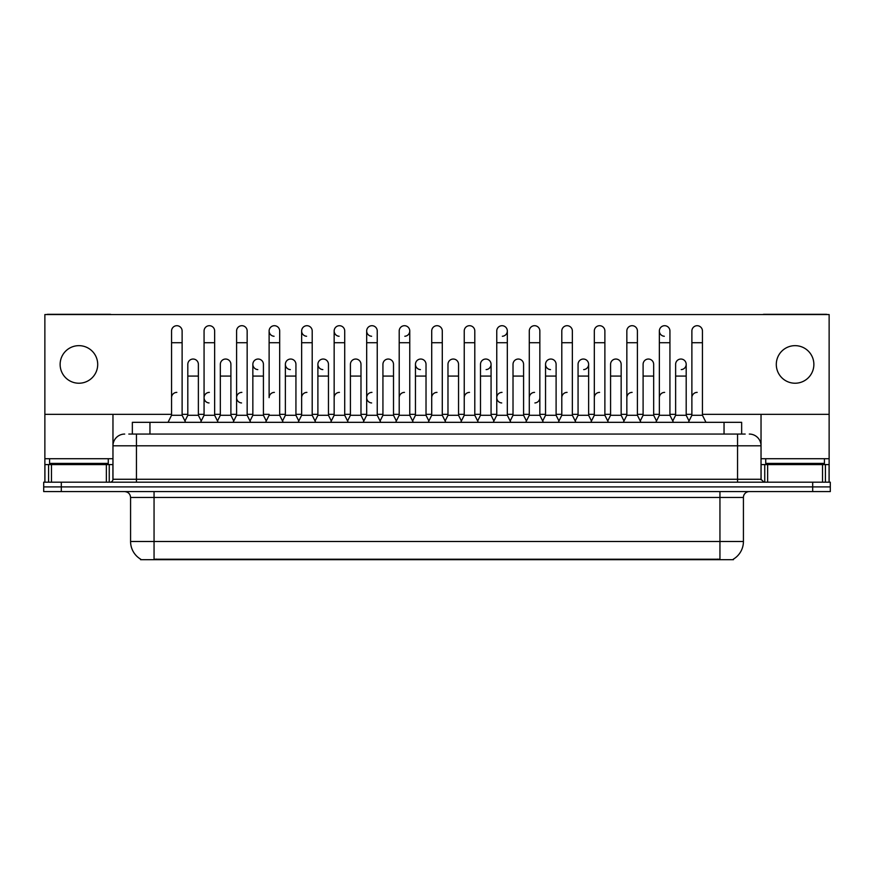 <?xml version="1.0" encoding="UTF-8"?>
<svg xmlns="http://www.w3.org/2000/svg" width="874" height="874" viewBox="0 0 874 874"><rect width="100%" height="100%" fill="white"/><g stroke="black" fill="none" stroke-linecap="round" stroke-linejoin="round"><path stroke-width="1.31" d="M132.345 434.061L132.345 422.328L741.655 422.328L741.655 434.061M733.439 559.109L733.439 559.688L140.561 559.688L140.561 559.109M140.736 559.218A20.55 20.55 0 0 1 130.576 541.487L154.053 541.487L154.053 559.218L719.947 559.218L719.947 541.487L743.424 541.487L743.424 497.459A5.867 5.867 0 0 1 749.291 491.592M130.576 541.487L130.576 497.459C130.226 493.897 128.27 491.942 124.709 491.592M733.264 559.218A20.55 20.55 0 0 0 743.424 541.487M830.3 491.592L830.3 486.894L43.7 486.894L43.7 491.592L61.311 491.592L61.311 486.894L43.7 486.894L43.7 482.197L61.311 482.197L61.311 486.894L830.3 486.894L830.3 491.592L61.311 491.592M129.09 434.061L745.183 434.061M128.817 434.061L136.453 434.061L136.453 445.806L112.965 445.806L112.965 479.269A2.939 2.939 0 0 1 110.037 482.197M124.709 434.061A11.744 11.744 0 0 0 112.965 445.806L112.965 414.342M749.291 434.061A11.744 11.744 0 0 1 761.036 445.806L761.036 479.269L763.963 482.197M830.3 482.197L830.3 486.894L830.3 482.197L61.311 482.197M168.027 422.328L171.555 415.281L182.12 415.281L185.638 422.328M182.12 415.281L182.12 330.984A5.288 5.288 0 0 0 176.832 325.707A5.288 5.288 0 0 1 177.171 325.707M171.555 415.281L171.555 342.728L182.12 342.728M171.555 342.728L171.555 330.984A5.288 5.288 0 0 1 176.832 325.707M184.96 420.973L187.812 415.281L198.376 415.281L201.228 420.973L204.068 415.281L214.643 415.281L218.161 422.328M198.376 415.281L198.376 364.327A5.288 5.288 0 0 0 193.427 359.05A5.288 5.288 0 0 1 198.376 364.327M187.812 415.281L187.812 376.071L198.376 376.071M187.812 376.071L187.812 364.327A5.288 5.288 0 0 1 193.427 359.05M171.555 397.67A5.288 5.288 0 0 1 176.832 392.382M250.685 422.328L247.156 415.281L236.592 415.281L233.751 420.973L230.9 415.281L220.335 415.281L217.484 420.973L214.643 415.281L214.643 342.728L204.068 342.728L204.068 415.281L200.55 422.328M204.068 342.728L204.068 330.984A5.288 5.288 0 0 1 209.684 325.707A5.288 5.288 0 0 1 214.643 330.984L214.643 342.728M266.264 420.973L263.424 415.281L252.848 415.281L250.008 420.973L247.156 415.281L247.156 342.728L236.592 342.728L236.592 415.281L233.074 422.328M236.592 342.728L236.592 330.984A5.288 5.288 0 0 1 242.207 325.707A5.288 5.288 0 0 1 247.156 330.984L247.156 342.728M265.587 422.328L269.116 415.281L279.68 415.281L283.198 422.328M279.68 415.281L279.68 330.984A5.288 5.288 0 0 0 274.392 325.707A5.288 5.288 0 0 0 269.116 330.82A5.288 5.288 0 0 0 274.065 336.261M274.392 392.382A5.288 5.288 0 0 0 269.116 397.67L269.116 342.728L279.68 342.728M269.116 342.728L269.116 330.984A5.288 5.288 0 0 1 274.731 325.707M298.11 422.328L301.639 415.281L312.204 415.281L315.722 422.328M312.204 415.281L312.204 330.984A5.288 5.288 0 0 0 306.916 325.707A5.288 5.288 0 0 0 301.639 330.82A5.288 5.288 0 0 0 306.588 336.261M282.531 420.973L285.372 415.281L295.936 415.281L298.788 420.973L301.639 415.281L301.639 342.728L312.204 342.728M301.639 342.728L301.639 330.984A5.288 5.288 0 0 1 307.244 325.707M230.9 415.281L230.9 364.327A5.288 5.288 0 0 0 225.951 359.05A5.288 5.288 0 0 1 230.9 364.327M220.335 415.281L220.335 376.071L230.9 376.071M220.335 376.071L220.335 364.327A5.288 5.288 0 0 1 225.951 359.05M263.424 415.281L263.424 364.327A5.288 5.288 0 0 0 258.464 359.05A5.288 5.288 0 0 1 263.424 364.327M252.848 415.281L252.848 376.071L263.424 376.071M252.848 376.071L252.848 364.327A5.288 5.288 0 0 1 258.464 359.05M295.936 415.281L295.936 364.327A5.288 5.288 0 0 0 290.987 359.05A5.288 5.288 0 0 1 295.936 364.327M285.372 415.281L285.372 376.071L295.936 376.071M285.372 376.071L285.372 364.327A5.288 5.288 0 0 1 290.987 359.05M204.068 397.67A5.288 5.288 0 0 1 209.356 392.382A5.288 5.288 0 0 0 204.079 397.506A5.288 5.288 0 0 0 209.028 402.947M247.156 415.281L247.156 397.67M236.592 415.281L236.592 397.67A5.288 5.288 0 0 1 241.88 392.382A5.288 5.288 0 0 0 236.592 397.506A5.288 5.288 0 0 0 241.541 402.947M301.639 415.281L301.639 397.67A5.288 5.288 0 0 1 306.916 392.382M334.152 397.67A5.288 5.288 0 0 1 339.44 392.382M363.158 422.328L366.676 415.281L377.24 415.281L377.24 397.67M366.676 397.67A5.288 5.288 0 0 1 371.963 392.382A5.288 5.288 0 0 0 366.676 397.506A5.288 5.288 0 0 0 371.625 402.947M399.2 397.67A5.288 5.288 0 0 1 404.476 392.382M445.806 422.328L442.288 415.281L431.712 415.281L431.712 397.67A5.288 5.288 0 0 1 437 392.382M493.908 420.973L491.068 415.281L480.492 415.281L477.652 420.973L474.801 415.281L464.236 415.281L461.396 420.973L458.544 415.281L458.544 364.327A5.288 5.288 0 0 0 453.595 359.05A5.288 5.288 0 0 1 458.544 364.327M464.236 397.67A5.288 5.288 0 0 1 469.524 392.382M496.76 397.67A5.288 5.288 0 0 1 502.037 392.382A5.288 5.288 0 0 0 496.76 397.506A5.288 5.288 0 0 0 501.709 402.947M525.755 422.328L529.283 415.281L539.848 415.281L539.848 397.67A5.288 5.288 0 0 1 534.899 402.947M529.283 397.67A5.288 5.288 0 0 1 534.56 392.382M567.084 392.382A5.288 5.288 0 0 0 561.796 397.67L561.796 415.281L572.361 415.281L575.212 420.973L578.064 415.281L588.628 415.281L591.469 420.973L594.32 415.281L604.884 415.281L607.736 420.973L610.576 415.281L621.152 415.281L623.992 420.973L626.844 415.281L637.408 415.281L640.249 420.973L643.1 415.281L653.665 415.281L656.516 420.973L659.357 415.281L669.932 415.281L672.772 420.973L675.624 415.281L686.188 415.281L689.04 420.973L691.88 415.281L702.445 415.281L705.974 422.328L702.445 415.281L702.445 330.984A5.288 5.288 0 0 0 697.168 325.707A5.288 5.288 0 0 1 697.496 325.707M594.32 397.67A5.288 5.288 0 0 1 599.608 392.382M626.844 397.67A5.288 5.288 0 0 1 632.12 392.382M659.357 397.67A5.288 5.288 0 0 1 664.644 392.382M691.88 397.67A5.288 5.288 0 0 1 697.168 392.382M108.267 458.719L49.567 458.719L49.567 463.417L108.267 463.417L108.267 458.719L112.965 458.719M102.4 464.586L102.4 464.007A0.59 0.59 0 0 1 102.99 463.417M102.4 464.007L55.444 464.007A0.59 0.59 0 0 0 54.854 463.417M55.444 464.007L55.444 464.586M824.433 458.719L765.733 458.719L765.733 463.417L824.433 463.417L824.433 458.719L829.131 458.719L829.131 482.197L829.131 464.586L825.417 464.586L825.417 482.197M818.556 464.586L818.556 464.007A0.59 0.59 0 0 1 819.146 463.417M818.556 464.007L771.6 464.007A0.59 0.59 0 0 0 771.01 463.417M771.6 464.007L771.6 464.586M106.366 482.197L106.366 464.586L51.479 464.586L51.479 482.197M111.184 314.553A2.939 2.939 0 0 0 110.037 314.312L47.808 314.312A2.939 2.939 0 0 0 46.661 314.553M702.445 414.342L829.131 414.342L829.131 314.553L44.869 314.553L44.869 464.586L51.479 464.586M106.366 464.586L112.965 464.586M44.869 482.197L44.869 464.586M822.521 482.197L822.521 464.586L767.634 464.586L767.634 482.197M827.339 314.553A2.939 2.939 0 0 0 826.192 314.312L763.963 314.312A2.939 2.939 0 0 0 762.816 314.553M761.036 414.342L761.036 445.806L737.547 445.806L737.547 479.269L761.036 479.269M829.131 414.342L829.131 458.719M761.036 464.586L767.634 464.586M822.521 464.586L825.417 464.586M655.839 422.328L659.357 415.281L659.357 330.984A5.288 5.288 0 0 1 664.644 325.707A5.288 5.288 0 0 0 659.367 330.82A5.288 5.288 0 0 0 664.316 336.261M558.956 420.973L556.104 415.281L545.54 415.281L545.54 364.327A5.288 5.288 0 0 1 550.828 359.039A5.288 5.288 0 0 0 545.54 364.163A5.288 5.288 0 0 0 550.489 369.604M428.872 420.973L426.02 415.281L415.456 415.281L415.456 364.327A5.288 5.288 0 0 1 420.744 359.039A5.288 5.288 0 0 0 415.456 364.163A5.288 5.288 0 0 0 420.405 369.604M331.312 420.973L328.46 415.281L317.896 415.281L317.896 364.327A5.288 5.288 0 0 1 323.172 359.039A5.288 5.288 0 0 0 317.896 364.163A5.288 5.288 0 0 0 322.845 369.604M366.676 415.281L366.676 330.984A5.288 5.288 0 0 1 371.963 325.707A5.288 5.288 0 0 0 366.676 330.82A5.288 5.288 0 0 0 371.625 336.261M290.66 359.039A5.288 5.288 0 0 0 285.372 364.163A5.288 5.288 0 0 0 290.321 369.604M258.136 359.039A5.288 5.288 0 0 0 252.859 364.163A5.288 5.288 0 0 0 257.808 369.604M348.245 422.328L344.717 415.281L334.152 415.281L334.152 330.984A5.288 5.288 0 0 1 339.44 325.707A5.288 5.288 0 0 0 334.163 330.82A5.288 5.288 0 0 0 339.101 336.261M795.078 345.656A18.78 18.78 0 0 0 776.298 364.447A18.78 18.78 0 0 0 795.078 383.227A18.78 18.78 0 0 0 813.869 364.447A18.78 18.78 0 0 0 795.078 345.656M78.922 345.656A18.78 18.78 0 0 0 60.131 364.447A18.78 18.78 0 0 0 78.922 383.227A18.78 18.78 0 0 0 97.702 364.447A18.78 18.78 0 0 0 78.922 345.656M583.679 369.604A5.288 5.288 0 0 0 588.628 364.327A5.288 5.288 0 0 0 583.679 359.05A5.288 5.288 0 0 1 588.628 364.327L588.628 415.281M502.375 336.261A5.288 5.288 0 0 0 507.324 330.984A5.288 5.288 0 0 0 502.037 325.707A5.288 5.288 0 0 1 502.375 325.707M404.815 336.261A5.288 5.288 0 0 0 409.764 330.984A5.288 5.288 0 0 0 404.476 325.707A5.288 5.288 0 0 1 404.815 325.707M44.869 414.342L171.555 414.342M182.12 414.342L187.812 414.342M198.376 414.342L204.068 414.342M214.643 414.342L220.335 414.342M230.9 414.342L236.592 414.342M247.156 414.342L252.848 414.342M263.424 414.342L269.116 414.342M279.68 414.342L285.372 414.342M295.936 414.342L301.639 414.342M312.204 414.342L317.896 414.342M328.46 414.342L334.152 414.342M344.717 414.342L350.419 414.342M360.984 414.342L366.676 414.342M377.24 414.342L382.932 414.342M393.508 414.342L399.2 414.342M409.764 414.342L415.456 414.342M426.02 414.342L431.712 414.342M442.288 414.342L447.98 414.342M458.544 414.342L464.236 414.342M474.801 414.342L480.492 414.342M491.068 414.342L496.76 414.342M507.324 414.342L513.016 414.342M523.581 414.342L529.283 414.342M539.848 414.342L545.54 414.342M556.104 414.342L561.796 414.342M572.361 414.342L578.064 414.342M588.628 414.342L594.32 414.342M604.884 414.342L610.576 414.342M621.152 414.342L626.844 414.342M637.408 414.342L643.1 414.342M653.665 414.342L659.357 414.342M669.932 414.342L675.624 414.342M686.188 414.342L691.88 414.342M486.108 369.604A5.288 5.288 0 0 0 491.068 364.327A5.288 5.288 0 0 0 486.108 359.05A5.288 5.288 0 0 1 491.068 364.327L491.068 415.281M681.239 369.604A5.288 5.288 0 0 0 686.188 364.327A5.288 5.288 0 0 0 681.239 359.05A5.288 5.288 0 0 1 686.188 364.327L686.188 415.281M334.152 415.281L330.634 422.328M344.717 415.281L344.717 330.984A5.288 5.288 0 0 0 339.44 325.707A5.288 5.288 0 0 1 339.767 325.707M366.676 342.728L377.24 342.728L377.24 415.281L380.769 422.328M372.291 325.707A5.288 5.288 0 0 0 371.963 325.707A5.288 5.288 0 0 1 377.24 330.984L377.24 342.728M395.671 422.328L399.2 415.281L409.764 415.281L413.282 422.328M409.764 415.281L409.764 330.984M399.2 415.281L399.2 342.728L409.764 342.728M399.2 342.728L399.2 330.984A5.288 5.288 0 0 1 404.476 325.707M317.896 415.281L315.044 420.973M328.46 415.281L328.46 364.327A5.288 5.288 0 0 0 323.511 359.05A5.288 5.288 0 0 1 328.46 364.327M347.568 420.973L350.419 415.281L360.984 415.281L363.824 420.973M360.984 415.281L360.984 364.327A5.288 5.288 0 0 0 356.035 359.05A5.288 5.288 0 0 1 360.984 364.327M350.419 415.281L350.419 376.071L360.984 376.071M350.419 376.071L350.419 364.327A5.288 5.288 0 0 1 356.035 359.05M380.092 420.973L382.932 415.281L393.508 415.281L396.348 420.973M393.508 415.281L393.508 364.327A5.288 5.288 0 0 0 388.548 359.05A5.288 5.288 0 0 1 393.508 364.327M382.932 415.281L382.932 376.071L393.508 376.071M382.932 376.071L382.932 364.327A5.288 5.288 0 0 1 388.548 359.05M442.288 415.281L442.288 342.728L431.712 342.728L431.712 415.281L428.194 422.328M431.712 342.728L431.712 330.984A5.288 5.288 0 0 1 437.328 325.707A5.288 5.288 0 0 1 442.288 330.984L442.288 342.728M478.329 422.328L474.801 415.281L474.801 342.728L464.236 342.728L464.236 415.281L460.718 422.328M464.236 342.728L464.236 330.984A5.288 5.288 0 0 1 469.851 325.707A5.288 5.288 0 0 1 474.801 330.984L474.801 342.728M493.231 422.328L496.76 415.281L507.324 415.281L510.842 422.328M507.324 415.281L507.324 330.984M496.76 415.281L496.76 342.728L507.324 342.728M496.76 342.728L496.76 330.984A5.288 5.288 0 0 1 502.037 325.707M529.283 415.281L529.283 342.728L539.848 342.728L539.848 415.281L543.366 422.328M529.283 342.728L529.283 330.984A5.288 5.288 0 0 1 534.899 325.707A5.288 5.288 0 0 1 539.848 330.984L539.848 342.728M575.89 422.328L572.361 415.281L572.361 342.728L561.796 342.728L561.796 415.281L558.278 422.328M561.796 342.728L561.796 330.984A5.288 5.288 0 0 1 567.412 325.707A5.288 5.288 0 0 1 572.361 330.984L572.361 342.728M415.456 415.281L412.604 420.973M426.02 415.281L426.02 364.327A5.288 5.288 0 0 0 421.071 359.05A5.288 5.288 0 0 1 426.02 364.327M445.128 420.973L447.98 415.281L458.544 415.281M447.98 415.281L447.98 376.071L458.544 376.071M447.98 376.071L447.98 364.327A5.288 5.288 0 0 1 453.595 359.05M480.492 415.281L480.492 376.071L491.068 376.071M480.492 376.071L480.492 364.327A5.288 5.288 0 0 1 486.108 359.05M510.176 420.973L513.016 415.281L523.581 415.281L526.432 420.973M523.581 415.281L523.581 364.327A5.288 5.288 0 0 0 518.632 359.05A5.288 5.288 0 0 1 523.581 364.327M513.016 415.281L513.016 376.071L523.581 376.071M513.016 376.071L513.016 364.327A5.288 5.288 0 0 1 518.632 359.05M545.54 415.281L542.688 420.973M556.104 415.281L556.104 364.327A5.288 5.288 0 0 0 551.155 359.05A5.288 5.288 0 0 1 556.104 364.327M608.413 422.328L604.884 415.281L604.884 342.728L594.32 342.728L594.32 415.281L590.802 422.328M594.32 342.728L594.32 330.984A5.288 5.288 0 0 1 599.935 325.707A5.288 5.288 0 0 1 604.884 330.984L604.884 342.728M640.926 422.328L637.408 415.281L637.408 342.728L626.844 342.728L626.844 415.281L623.315 422.328M626.844 342.728L626.844 330.984A5.288 5.288 0 0 1 632.459 325.707A5.288 5.288 0 0 1 637.408 330.984L637.408 342.728M659.357 342.728L669.932 342.728L669.932 415.281L673.45 422.328M664.972 325.707A5.288 5.288 0 0 0 664.644 325.707A5.288 5.288 0 0 1 669.932 330.984L669.932 342.728M702.445 342.728L691.88 342.728L691.88 415.281L688.362 422.328M691.88 342.728L691.88 330.984A5.288 5.288 0 0 1 697.168 325.707M578.064 415.281L578.064 376.071L588.628 376.071M578.064 376.071L578.064 364.327A5.288 5.288 0 0 1 583.679 359.05M621.152 415.281L621.152 364.327A5.288 5.288 0 0 0 616.192 359.05A5.288 5.288 0 0 1 621.152 364.327M610.576 415.281L610.576 376.071L621.152 376.071M610.576 376.071L610.576 364.327A5.288 5.288 0 0 1 616.192 359.05M653.665 415.281L653.665 364.327A5.288 5.288 0 0 0 648.716 359.05A5.288 5.288 0 0 1 653.665 364.327M643.1 415.281L643.1 376.071L653.665 376.071M643.1 376.071L643.1 364.327A5.288 5.288 0 0 1 648.716 359.05M675.624 415.281L675.624 376.071L686.188 376.071M675.624 376.071L675.624 364.327A5.288 5.288 0 0 1 681.239 359.05M717.598 559.688L717.598 559.109M156.402 559.688L156.402 559.109M149.957 434.061L149.957 422.328M724.043 434.061L724.043 422.328M719.947 491.592L719.947 497.459L130.576 497.459M743.424 497.459L719.947 497.459L719.947 541.487L154.053 541.487L154.053 491.592M812.689 491.592L812.689 482.197M136.453 482.197L136.453 479.269L737.547 479.269L737.547 482.197M112.965 479.269L136.453 479.269L136.453 445.806L737.547 445.806L737.547 434.061M49.567 458.719L44.869 458.719M112.921 479.771L112.921 464.586M109.25 464.586L109.25 482.197M44.924 464.586L44.924 482.197M48.583 482.197L48.583 464.586M765.733 458.719L761.036 458.719M829.076 482.197L829.076 464.586M761.079 464.586L761.079 479.771M764.75 482.197L764.75 464.586M334.152 342.728L344.717 342.728M317.896 376.071L328.46 376.071M415.456 376.071L426.02 376.071M545.54 376.071L556.104 376.071"/></g></svg>
